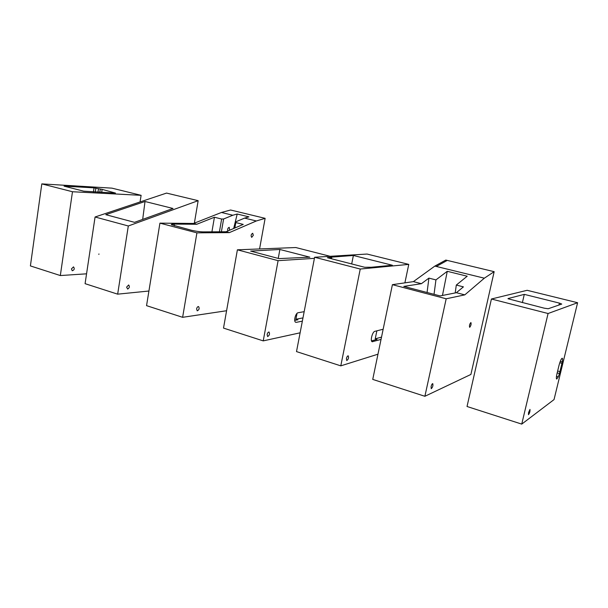 <?xml version="1.0" encoding="UTF-8"?>
<svg xmlns="http://www.w3.org/2000/svg" width="608" height="608" viewBox="0 0 608 608"><rect width="100%" height="100%" fill="white"/><g stroke="black" fill="none" stroke-linecap="round" stroke-linejoin="round"><path stroke-width="0.91" d="M447.26 260.414L494.16 271.67L484.333 278.19L434.849 266.091L445.816 260.064L447.26 260.414L436.331 266.456M455.21 292.934L456.304 285.061L463.418 286.862L456.38 292.706L464.793 294.872L446.181 298.786L424.886 396.287L470.904 374.444L494.16 271.67M424.886 396.287L372.734 379.4L392.411 284.666L413.387 281.626L434.849 266.091M413.387 281.626L421.405 283.693L403.803 286.398L440.146 295.921L456.38 292.706M456.304 285.061L467.202 276.222L447.268 271.305L435.936 279.9L428.914 278.122L421.405 283.693M484.333 278.19L464.793 294.872M469.741 327.279L469.627 327.286C469.209 325.531 469.634 323.95 470.911 322.552C471.367 324.064 470.98 325.645 469.741 327.279M431.087 386.582C431.574 384.727 432.128 383.739 432.752 383.625C433.215 385.578 432.714 387.266 431.239 388.702L431.087 386.582M392.411 284.666L446.181 298.786M423.077 291.452L423.525 291.566M428.914 278.122L427.067 292.494M435.936 279.9L434.036 294.318M442.464 295.465L447.268 271.305M507.992 298.748L544.312 308.195L548.211 308.742L561.739 304.068L559.406 303.103L524.301 294.371L522.378 302.624M508.037 298.558L524.301 294.371M491.416 299.007L527.136 290.305L577.6 302.723L548.082 313.515L491.416 299.007L467.028 406.494L521.74 424.11L554.032 399.593L577.6 302.723M548.082 313.515L521.74 424.11M528.542 412.558L528.458 414.694C529.636 413.098 530.146 411.342 529.986 409.42L528.542 412.558M562.225 358.226C562.651 358.454 562.674 359.708 562.271 361.988L559.466 373.54L558.266 376.876L556.7 379.073C556.16 378.716 556.267 376.884 557.019 373.586L558.957 365.606C560.166 361.106 561.245 358.644 562.21 358.226L562.225 358.226M556.48 376.36L558.266 376.876M559.786 362.725L561.997 363.348M360.248 269.04L314.617 257.26L367.065 254.045L408.766 264.389L360.248 269.04L340.792 365.856L296.506 351.599L314.617 257.26M330.995 257.169L353.385 255.474L392.373 265.255L371.389 267.239L364.648 267.262L327.423 257.716L330.995 257.169M404.89 282.857L408.766 264.389M377.971 354.19L340.792 365.856M346.423 358.522L346.765 360.582C348.437 359.328 348.916 357.74 348.209 355.817C347.472 355.878 346.879 356.774 346.423 358.522M383.154 329.24L374.824 331.345C372.354 331.71 369.945 341.438 372.248 341.734L381.041 339.408M351.698 263.94L353.385 255.474M371.526 340.898L377.036 339.378L375.212 338.838L376.869 330.836M381.52 337.121L375.212 338.838M41.808 183.89L111.925 188.146L141.117 195.328L72.481 191.74L41.808 183.89L30.4 265.916L60.329 275.553L72.481 191.74M83.691 191.178L64.068 186.147L94.035 187.849L102.129 189.369L115.482 193.078L83.691 191.178M140.068 201.94L141.117 195.328M86.564 273.813L60.329 275.553M71.44 268.903L72.253 270.765C74.374 269.967 74.784 268.675 73.5 266.874L71.44 268.903M278.95 258.605L250.648 251.096L279.885 249.478L309.86 257.176L278.95 258.605M294.72 320.355L297.905 319.823L295.921 319.23L297.031 313.386M279.885 249.478L278.236 258.415M267.125 334.544L267.626 336.566C269.473 335.449 269.944 333.929 269.032 332.021C268.189 332.036 267.558 332.872 267.125 334.544M295.366 322.027L295.838 322.308C293.284 321.898 295.458 312.945 298.171 312.725L304.167 311.676M300.109 332.812L263.226 340.883L278.092 260.665L237.394 249.812L295.784 247.532L330.167 256.302M237.394 249.812L223.508 328.092L263.226 340.883M314.412 258.347L278.092 260.665M296.339 322.324L302.351 321.161M295.921 319.23L302.974 317.908M95.076 216.995L166.539 193.086L198.155 200.678L128.311 225.978L95.076 216.995L85.082 283.67L117.656 294.158L128.311 225.978M148.922 291.027L117.656 294.158M198.155 200.678L194.37 223.144M127.672 289.081C129.512 287.85 129.838 286.474 128.638 284.97L126.608 287.136L127.672 289.081M145.016 201.491L105.792 214.677L134.528 222.338L172.999 208.476L145.016 201.491L142.682 219.404M98.929 253.946L98.853 254.418L98.929 253.946M159.927 223.144L196.916 232.849L182.62 317.315L146.551 305.649L159.927 223.144L193.602 223.448L196.772 224.261L173.949 224.086C171.996 224.071 171.137 224.276 171.372 224.709L191.664 230.318C196.597 231.39 200.678 231.914 203.908 231.891L226.039 231.77L229.36 232.621L256.34 220.97L265.126 218.34L230.584 210.011L221.434 212.473L193.602 223.448M221.434 212.473L232.818 215.24L223.615 218.979L221.639 219.032L214.426 217.238L211.918 231.846M259.57 248.946L265.126 218.34M234.855 227.992L235.813 222.558L243.238 224.405L226.039 231.77M214.426 217.238L196.772 224.261M235.235 222.095L237.211 214.024L248.915 216.858L244.591 218.112L256.34 220.97M244.591 218.112L235.478 221.928L235.813 222.558M196.916 232.849L229.36 232.621M226.594 310.734L182.62 317.315M253.308 235.304L252.7 233.274C251.013 234.346 250.686 235.706 251.704 237.363L253.308 235.304M196.604 308.887L197.228 310.848C199.181 309.852 199.629 308.431 198.565 306.569C197.661 306.546 197 307.314 196.604 308.887M235.205 222.216L233.677 228.502M237.211 214.024L232.818 215.24M229.634 230.227L229.246 227.339C227.863 227.856 227.384 229.072 227.818 231.01M559.406 303.103L558.934 305.034M557.194 372.886L559.466 373.54M557.65 371.002L559.976 371.67M560.242 361.418L562.278 361.988M331.474 258.75L331.846 256.827M330.972 257.298L330.722 258.56M330.19 257.511L330.015 258.377M371.838 341.468L372.689 341.726M93.419 191.953L94.035 187.849M101.673 192.394L102.129 189.369M100.297 189.08L99.818 192.295M97.956 192.196L98.473 188.792M95.281 192.052L95.866 188.146M112.26 192.956L112.374 192.25M221.639 219.032L219.42 231.808M174.587 225.849L173.949 224.086M221.388 231.792L223.615 218.979M111.925 192.09L111.796 192.934M234.133 228.304L235.212 222.186"/></g></svg>
